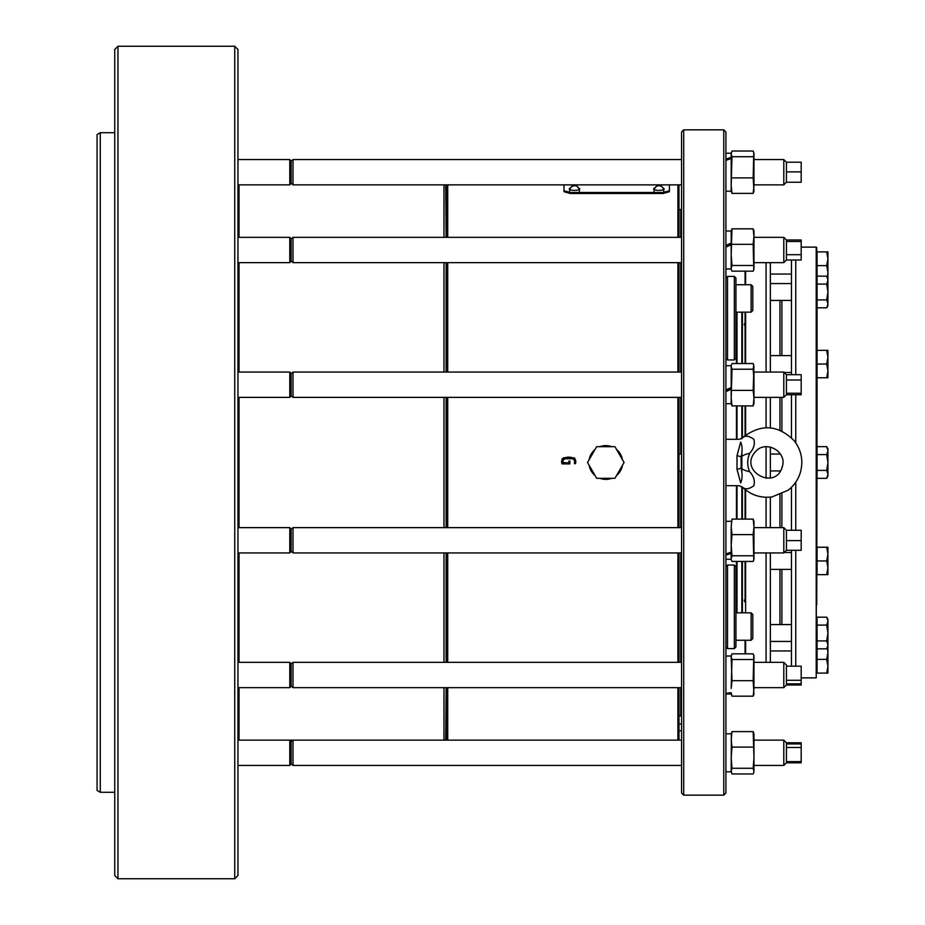 <?xml version="1.0" encoding="UTF-8"?>
<svg xmlns="http://www.w3.org/2000/svg" width="925" height="925" viewBox="0 0 925 925"><rect width="100%" height="100%" fill="white"/><g stroke="black" fill="none" stroke-linecap="round" stroke-linejoin="round"><path stroke-width="1.39" d="M443.977 184.861L443.977 237.343M443.977 262.642L443.977 372.058M443.977 397.368L443.977 527.632M443.977 552.942L443.977 662.358M443.977 687.657L443.977 740.139M404.052 184.861L414.261 184.861L404.052 184.861M296.139 740.139L285.929 740.139L296.139 740.139M447.723 740.139L447.723 687.657M447.723 662.358L447.723 552.942M447.723 527.632L447.723 397.368M447.723 372.058L447.723 262.642M447.723 237.343L447.723 184.861M677.909 740.139L677.909 687.657M677.909 662.358L677.909 552.942M677.909 527.632L677.909 397.368M677.909 372.058L677.909 262.642M677.909 237.343L677.909 184.861M669.423 190.712L669.423 184.861L669.423 191.695L663.098 193.487L570.297 193.487L563.972 191.695L563.972 184.861L563.972 190.712L570.297 192.504L663.098 192.504L669.423 190.712L669.423 191.695M575.442 462.188L575.442 463.679C578.83 454.95 558.307 454.938 562.053 463.899L562.053 460.904M575.442 463.679L574.483 463.679L574.483 460.072M562.053 463.899L569.858 463.899L569.858 461.02L568.898 461.02L568.898 462.939L563.013 462.5C561.117 456.545 577.743 456.626 574.483 463.679M587.537 462.5L596.671 446.683L614.94 446.683L624.063 462.5L614.94 478.317L596.671 478.317L587.537 462.5M570.054 188.284A5.272 1.364 0 0 0 569.268 188.873A5.272 1.364 0 0 0 571.477 190.134A5.272 1.364 0 0 0 576.772 190.249A5.272 1.364 0 0 0 579.767 188.873A5.272 1.364 0 0 0 578.981 188.284M654.426 188.284A5.272 1.364 0 0 0 653.64 188.873A5.272 1.364 0 0 0 655.837 190.122A5.272 1.364 0 0 0 661.132 190.249A5.272 1.364 0 0 0 664.138 188.873A5.272 1.364 0 0 0 663.352 188.284M611.679 446.683A16.87 16.87 0 0 0 599.92 446.683M595.041 449.504A16.87 16.87 0 0 0 589.167 459.679M589.167 465.321A16.87 16.87 0 0 0 595.041 475.496M599.92 478.317A16.87 16.87 0 0 0 611.679 478.317M616.559 475.496A16.87 16.87 0 0 0 622.444 465.321M622.444 459.679A16.87 16.87 0 0 0 616.559 449.504M801.189 241.483L786.435 241.483L786.435 239.98L801.189 239.98L801.189 260.006L786.435 260.006L783.799 262.642L753.968 262.642M786.435 241.483L786.435 254.71L801.189 254.71M801.189 540.616L786.435 540.616L786.435 530.268L801.189 530.268L801.189 550.306L786.435 550.294L801.189 550.306M801.189 379.99L786.435 379.99L786.435 374.694L801.189 374.694L801.189 394.732L786.435 394.732L783.799 397.368L753.968 397.368M786.435 379.99L786.435 393.229L801.189 393.229M783.799 687.657L783.799 662.358L786.435 664.994L786.435 666.173L801.189 666.173L801.189 685.02L786.435 685.02L783.799 687.657L753.968 687.657L753.968 688.431L753.968 656.022L753.17 653.836L731.976 653.836L731.189 656.669L731.363 655.351L731.189 656.022L725.917 656.022M801.189 171.888L786.435 171.888L786.435 162.199L801.189 162.199L801.189 182.225L786.435 182.225L801.189 182.225M801.189 747.493L801.189 742.775L786.435 742.775L786.435 747.493L801.189 747.493L801.189 762.801L786.435 762.801L801.189 762.801M786.435 747.493L786.435 761.622L801.189 761.622M786.435 743.954L801.189 743.954M786.435 683.841L801.189 683.841M786.435 666.173L786.435 680.291L801.189 680.291M563.972 190.712L563.972 191.695M786.435 254.71L786.435 260.006M786.435 540.616L786.435 550.294L783.799 552.942L753.968 552.942M786.435 393.229L786.435 394.732M786.435 171.888L786.435 182.225L783.799 184.861L753.968 184.861L753.968 185.636L753.968 153.226L753.17 151.041L731.976 151.041L731.189 153.874L731.363 152.556L731.189 153.226L725.917 153.226M786.435 761.622L786.435 762.801L783.799 765.438L753.968 765.438M786.435 680.291L786.435 685.02M446.648 740.139L446.648 687.657M446.648 662.358L446.648 552.942M446.648 527.632L446.648 397.368M446.648 372.058L446.648 262.642M446.648 237.343L446.648 184.861L445.723 184.861L446.116 237.343M786.435 239.98L783.799 237.343L783.799 262.642M801.189 530.268L786.435 530.268L783.799 527.632L783.799 552.942M786.435 374.694L783.799 372.058L783.799 397.368M801.189 162.199L786.435 162.199L783.799 159.562L783.799 184.861L753.968 184.861M801.189 742.775L786.435 742.775L783.799 740.139L783.799 765.438M678.973 740.139L678.973 687.657M678.973 662.358L678.973 552.942M678.973 527.632L678.973 397.368M678.973 372.058L678.973 262.642M678.973 237.343L678.973 184.861L681.563 184.861L293.005 184.861L293.005 159.562L681.563 159.562L293.005 159.562L291.144 161.147L291.144 183.277L293.005 184.861M731.363 365.063L731.976 363.548L753.17 363.548L753.968 366.381L753.17 390.385L753.968 398.143L753.17 405.89L753.968 403.693L753.968 372.058L783.799 372.058M681.563 716.262L678.973 715.418M446.116 209.512L446.648 208.726M731.363 269.649L731.976 271.164L753.17 271.164L753.968 268.978L753.968 231.019L753.17 228.822L731.976 228.822L731.189 231.019L725.917 231.019M731.363 559.937L731.976 561.452L753.17 561.452L753.968 559.267L753.968 521.307L753.17 519.11L753.968 526.857L753.17 534.615L731.976 534.615L731.189 526.857L731.976 519.11L731.189 526.857L731.189 545.195L731.976 534.615M753.968 379.805L753.17 369.225L753.782 365.063M753.968 185.636L753.17 193.383L753.968 191.198L753.17 177.889L753.782 152.556M731.189 771.774L725.917 771.774L731.189 771.774L731.363 772.444L731.189 771.126L731.976 773.959L753.17 773.959L753.968 771.774L753.968 733.803L753.17 731.617L731.976 731.617L731.189 734.45M753.782 694.652L753.17 696.178L753.968 693.981L753.17 680.684L731.976 680.684L731.189 656.669L731.976 659.513L731.189 688.431L731.976 680.684M678.973 730.738L681.563 730.738M681.563 470.941L678.973 470.941M446.116 262.642L446.116 372.058M446.116 397.368L446.116 527.632M446.116 552.942L446.116 662.358M446.116 687.657L445.723 740.139M749.655 453.319C753.771 448.752 755.158 444.069 753.817 439.271C749.077 435.918 745.411 435.34 742.833 437.502C745.527 435.305 749.204 435.918 753.875 439.34C755.112 444.139 753.713 448.798 749.655 453.319C747.065 459.69 747.065 465.807 749.655 471.681C753.771 476.248 755.158 480.931 753.817 485.729C749.077 489.082 745.411 489.66 742.833 487.498C745.527 489.695 749.204 489.082 753.875 485.66C755.112 480.861 753.713 476.202 749.655 471.681A18.986 6.209 -0 0 1 741.122 467.738C742.521 474.12 742.37 479.185 740.671 482.908C742.278 487.591 742.278 487.591 740.671 482.908C742.278 487.591 742.278 487.591 740.671 482.908C738.913 486.608 738.913 486.608 740.671 482.908L737.005 469.264L737.005 455.736L740.671 442.092C742.278 437.409 742.278 437.409 740.671 442.092C742.278 437.409 742.278 437.409 740.671 442.092C738.913 438.392 738.913 438.392 740.671 442.092C738.913 438.392 738.913 438.392 740.671 442.092C742.37 445.815 742.521 450.88 741.122 457.262A18.986 6.209 180 0 1 749.655 453.319L748.198 457.863M683.702 129.847L681.563 131.986L681.563 793.014L683.702 795.153L683.702 129.847L723.766 129.847L723.766 795.153L683.702 795.153M681.563 372.058L293.005 372.058L293.005 397.368L681.563 397.368M681.563 237.343L293.005 237.343L293.005 262.642L681.563 262.642M681.563 662.358L293.005 662.358L293.005 687.657L681.563 687.657M681.563 527.632L293.005 527.632L293.005 552.942L681.563 552.942M681.563 740.139L293.005 740.139L293.005 765.438L681.563 765.438M293.005 372.058L291.144 373.654L291.144 395.784L293.005 397.368M293.005 237.343L291.144 238.927L291.144 261.058L293.005 262.642M293.005 662.358L291.144 663.942L291.144 686.072L293.005 687.657M293.005 527.632L291.144 529.216L291.144 551.346L293.005 552.942M291.144 741.723L289.791 740.139L291.144 741.723L293.005 740.139L291.144 741.723L291.144 763.853L293.005 765.438L291.144 763.853L289.791 765.438L237.956 765.438M238.488 740.139L238.488 687.657M238.488 662.358L238.488 552.942M238.488 527.632L238.488 397.368M238.488 372.058L238.488 262.642M238.488 237.343L238.488 184.861M291.144 373.654L289.791 372.058L289.791 397.368L237.956 397.368M293.005 159.562L291.144 161.147L289.791 159.562L289.791 184.861L237.956 184.861M291.144 238.927L289.791 237.343L289.791 262.642L237.956 262.642L237.956 249.993M291.144 663.942L289.791 662.358L289.791 687.657L237.956 687.657M291.144 529.216L289.791 527.632L289.791 552.942L237.956 552.942M237.956 740.139L289.791 740.139L289.791 765.438L291.144 763.853M237.956 187.347L238.488 186.561M234.742 878.75L234.742 46.25L237.956 49.464L237.956 875.536L234.742 878.75L117.961 878.75L117.961 46.25L114.746 49.464L114.746 63.536M117.961 878.75L114.746 875.536L114.746 49.464M114.746 129.199L114.746 82.811M114.746 842.189L114.746 795.801M114.746 792.286L100.282 792.286L100.282 132.714L114.746 132.714M100.282 792.286L97.067 790.436L97.067 134.564L100.282 132.714M753.782 269.649L753.17 244.316L753.968 236.569L753.17 228.822M753.782 559.937L753.17 534.615M753.968 771.774L753.17 768.282L753.968 757.702L753.17 731.617M753.17 680.684L753.782 655.351M725.917 693.426L731.189 692.675L731.976 696.178L753.17 696.178L753.968 688.431M751.112 284.738L751.112 312.153L752.8 310.465L752.8 286.426L751.112 284.738L735.93 284.738M751.112 612.847L751.112 640.262L752.8 638.574L752.8 614.535L751.112 612.847L735.93 612.847M725.917 485.694L739.225 485.694L742.821 487.498C751.077 495.129 760.778 498.286 771.947 496.945L787.938 490.319C794.344 485.417 798.599 479.069 800.703 471.288C803.351 460.083 801.177 449.908 794.205 440.751C778.018 424.656 760.893 423.569 742.821 437.502L741.781 438.843M737.005 455.736A4.22 1.214 -172.3 0 1 741.122 457.262L741.122 467.738A4.22 1.214 172.3 0 1 737.005 469.264M731.363 232.973L731.189 231.655M753.17 265.487L731.976 265.487L731.189 254.907L731.976 228.822M725.917 245.403L731.189 243.055L731.189 268.331L731.976 265.487M753.17 244.316L731.976 244.316M753.17 519.11L731.976 519.11M753.17 555.775L731.976 555.775L731.189 545.195L731.189 553.451L725.917 555.104M731.189 553.451L731.189 558.619L731.976 555.775M753.17 405.89L731.976 405.89L731.189 398.143L731.976 369.225L731.189 366.381L731.189 389.286L725.917 391.633M731.189 389.286L731.189 403.693L731.976 405.89M753.17 369.225L731.976 369.225M753.17 390.385L731.976 390.385M753.17 193.383L731.976 193.383L731.189 185.636L731.976 156.718L731.189 153.874L731.189 158.533L725.917 160.36M753.17 177.889L731.976 177.889M731.189 158.533L731.189 191.198L731.976 193.383M753.17 156.718L731.976 156.718M753.17 747.111L731.976 747.111L731.189 739.364L731.976 731.617M731.976 747.111L731.189 757.702L731.976 768.282L753.17 768.282M731.189 733.803L725.917 733.803L731.189 733.803L731.363 733.143L731.189 771.126L731.976 768.282M753.17 659.513L731.976 659.513M731.363 694.652L731.189 692.675M731.189 243.055L731.189 231.019M725.917 246.547L731.189 244.212M731.189 388.142L725.917 390.477M734.323 359.964L735.93 358.357L735.93 278.009L734.323 276.402L734.323 359.964L727.524 359.964L727.524 276.402L725.917 278.009M734.323 648.598L735.93 646.991L735.93 566.643L734.323 565.036L734.323 648.598L727.524 648.598L727.524 565.036L725.917 566.643M723.766 795.153L725.917 793.014L725.917 131.986L723.766 129.847M731.189 244.732L725.917 247.137M725.917 553.936L731.189 552.121M725.917 389.945L731.189 387.54M725.917 159.031L731.189 157.366M731.189 693.241L725.917 693.773M736.462 439.306L736.462 405.89M736.462 363.548L736.462 312.153M736.462 612.847L736.462 561.452M736.462 519.11L736.462 485.694M736.994 439.306L736.994 405.89M736.994 363.548L736.994 312.153M736.994 612.847L736.994 561.452M736.994 519.11L736.994 485.694M827.32 647.778L827.933 652.53L827.933 619.299L826.707 617.183L827.933 621.138L826.707 625.092L827.933 633.012L826.707 640.921L827.933 644.887L826.707 640.921L817.076 640.921L817.076 673.099L827.933 673.099L827.933 652.53L826.707 659.386L827.933 666.243L826.707 673.099M827.933 377.758L827.933 350.344L826.707 350.344L827.933 357.2L826.707 350.344L817.076 350.344L817.076 377.758L827.933 377.758M827.933 278.286L826.707 276.159L827.933 280.113L826.707 276.159L817.076 276.159L817.076 284.079L826.707 284.079L827.933 280.113L826.707 284.079L827.933 291.988L826.707 299.908L827.933 303.863L826.707 307.817L827.933 305.701L827.933 251.901L826.707 251.901L827.933 258.757L826.707 265.614L827.933 272.47L827.355 277.095M827.933 554.087L827.933 547.242L826.707 547.242L827.933 554.087L826.707 560.943L827.933 567.8L827.933 554.087L826.707 560.943L817.076 560.943L817.076 574.656L826.707 574.656L827.933 567.8L827.077 573.477M826.707 574.656L827.933 574.656L827.933 567.8L826.707 560.943M826.707 478.329L827.933 476.213L827.933 448.787L826.707 446.671L827.933 450.625L826.707 454.591L827.933 462.5L826.707 454.591L817.076 454.591L817.076 478.329L826.707 478.329L827.933 474.375L826.707 478.329L827.933 474.375L826.707 470.409L827.933 462.5L826.707 470.409L817.076 470.409M741.862 452.637L741.862 472.363M741.862 486.631L741.862 519.11M741.862 561.452L741.862 612.847M741.862 312.153L741.862 363.548M741.862 405.89L741.862 438.369M817.076 364.057L826.707 364.057L827.933 357.2L826.707 364.057L827.933 370.913L826.707 377.758M817.076 284.079L817.076 307.817L826.707 307.817L827.933 303.863M827.933 646.714L826.707 648.841L827.933 644.887L826.707 648.841L817.076 648.841M742.405 312.153L742.405 363.548M742.405 405.89L742.405 437.907M742.405 487.093L742.405 519.11M742.405 561.452L742.405 612.847M826.707 659.386L817.076 659.386M826.707 299.908L817.076 299.908M826.707 547.242L817.076 547.242L817.076 560.943M826.707 446.671L817.076 446.671L817.076 454.591M826.707 251.901L817.076 251.901L817.076 276.159M826.707 265.614L817.076 265.614M826.707 617.183L817.076 617.183L817.076 640.921M826.707 625.092L817.076 625.092M766.085 372.058L766.085 262.642M766.085 662.358L766.085 552.942M766.085 527.632L766.085 497.28M766.085 478.283L766.085 446.717M766.085 427.708L766.085 397.368M779.948 624.572L779.948 569.384M779.948 527.632L779.948 494.817M779.948 471.634L779.948 470.941M779.948 454.059L779.948 453.366M779.948 430.194L779.948 397.368M779.948 355.616L779.948 300.428M781.879 624.572L781.879 569.384M781.879 527.632L781.879 493.973M781.879 431.027L781.879 397.368M781.879 355.616L781.879 300.428M801.189 247.125L816.22 247.125L817.076 253.242M795.754 260.006L795.754 374.694M795.754 394.732L795.754 442.844M795.754 482.156L795.754 530.268M795.754 550.306L795.754 666.173M816.752 247.669L816.22 677.875L816.22 247.125M817.076 277.986L817.076 279.616M817.076 304.36L817.076 351.685M816.752 604.857L817.076 376.429M816.752 376.105L816.752 351.997M817.076 548.571L817.076 573.315M817.076 450.128L817.076 474.872M816.752 277.662L816.752 253.554M817.076 620.64L817.076 645.384M770.363 372.058L770.363 262.642M770.363 662.358L770.363 552.942M770.363 527.632L770.363 497.141M770.363 477.959L770.363 447.041M770.363 427.859L770.363 397.368M791.476 260.006L791.476 374.694M791.476 394.732L791.476 437.722M791.476 487.278L791.476 530.268M791.476 550.306L791.476 666.173M770.363 650.957L791.476 650.957M770.363 355.616L791.476 355.616M770.363 283.559L791.476 283.559M784.227 552.514L791.476 552.514M770.363 454.059L780.423 454.059M770.363 274.043L791.476 274.043M770.363 624.572L791.476 624.572M745.076 602.117L744.243 600.556L745.076 598.938L745.076 561.452L745.076 602.117M745.076 405.89L745.076 435.502L745.076 405.89M745.076 326.062L745.076 363.548L745.076 312.153L745.076 322.883L744.243 324.444L745.076 326.062L745.076 322.883M745.076 489.498L745.076 519.11L745.076 489.498M745.076 284.738L745.076 271.164L745.076 284.738M745.076 640.262L745.076 653.836L745.076 640.262M562.053 460.153L562.053 459.413M562.065 459.32L562.203 458.673M563.36 457.829L564.111 457.806M565.614 457.806L567.106 457.806M570.101 457.806L571.604 457.806M573.107 457.806L573.847 457.829M573.986 457.84L574.564 458.025M575.385 459.216L575.442 460.696M572.945 458.777L571.719 458.777M570.494 458.777L569.28 458.777M568.054 458.777L566.828 458.777M565.614 458.777L564.389 458.777M563.013 460.141L563.013 461.321M239.02 740.139L239.02 687.657M239.02 662.358L239.02 552.942M239.02 527.632L239.02 397.368M239.02 372.058L239.02 262.642M239.02 237.343L239.02 184.861M570.297 192.504L570.297 193.487M663.098 192.504L663.098 193.487M678.973 209.582L680.719 209.582L680.719 237.343M680.719 262.642L680.719 372.058M680.719 397.368L680.719 454.059M680.719 470.941L680.719 527.632M680.719 552.942L680.719 662.358M680.719 687.657L680.719 715.418M745.619 271.164L745.619 284.738M745.619 312.153L745.619 363.548M745.619 405.89L745.619 435.074M745.619 489.926L745.619 519.11M745.619 561.452L745.619 612.847M745.619 640.262L745.619 653.836M579.767 188.873C574.841 184.642 575.847 182.815 569.268 188.873M569.684 192.504L569.615 189.382L571.615 186.503L574.992 185.555L577.084 186.283L579.316 189.058L579.351 192.504M664.138 188.873C659.201 184.642 660.207 182.815 653.64 188.873M654.056 192.504L654.114 188.977L656.368 186.249L659.375 185.555L661.814 186.526L663.78 189.324L663.722 192.504M783.799 237.343L753.968 237.343M783.799 527.632L753.968 527.632M783.799 159.562L753.968 159.562L783.799 159.562M783.799 740.139L753.968 740.139M783.799 662.358L753.968 662.358M446.116 715.487L446.648 716.274M680.719 209.582L681.563 208.738M678.973 724.044L681.563 724.044M681.563 454.059L678.973 454.059M782.342 466.501C776.156 491.383 738.138 471.207 755.216 451.99C765.16 439.398 787.291 451.227 782.342 466.501M291.144 395.784L289.791 397.368M291.144 183.277L289.791 184.861M291.144 261.058L289.791 262.642M291.144 686.072L289.791 687.657M291.144 551.346L289.791 552.942M289.791 372.058L237.956 372.058M289.791 159.562L237.956 159.562L289.791 159.562M289.791 237.343L237.956 237.343M289.791 662.358L237.956 662.358M289.791 527.632L237.956 527.632M237.956 737.653L238.488 738.439M234.742 46.25L117.961 46.25M753.968 733.803L753.782 733.143M741.966 438.288L739.225 439.306L725.917 439.306M725.917 191.198L731.189 191.198L731.363 191.857M751.112 312.153L735.93 312.153M751.112 640.262L735.93 640.262M731.189 268.978L725.917 268.978M731.189 521.307L725.917 521.307M731.189 559.267L725.917 559.267M731.189 365.733L725.917 365.733M731.189 403.693L725.917 403.693M731.189 693.981L725.917 693.981M725.917 358.357L727.524 359.964M725.917 646.991L727.524 648.598M734.323 276.402L727.524 276.402M734.323 565.036L727.524 565.036M801.189 677.875L816.22 677.875M784.227 372.486L791.476 372.486M770.363 300.428L791.476 300.428M770.363 569.384L791.476 569.384M770.363 470.941L780.423 470.941M770.363 641.441L791.476 641.441"/></g></svg>
